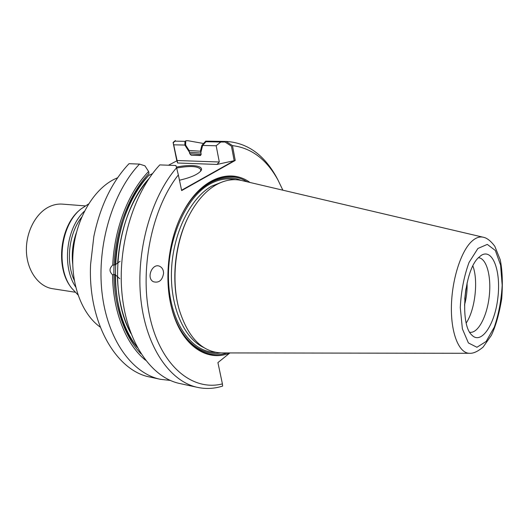 <?xml version="1.0" encoding="UTF-8"?>
<svg xmlns="http://www.w3.org/2000/svg" width="529" height="529" viewBox="0 0 529 529"><rect width="100%" height="100%" fill="white"/><g stroke="black" fill="none" stroke-linecap="round" stroke-linejoin="round"><path stroke-width="0.79" d="M464.707 299.196L465.93 288.735M189.091 215.488C175.456 241.257 171.105 278.565 178.445 306.78M188.873 215.905C175.344 241.416 171.032 278.386 178.333 306.324C171.032 278.386 175.344 241.416 188.873 215.905M203.586 143.491L188.139 140.747L185.752 140.754L185.613 145.078L173.717 144.814L173.162 142.764L175.125 141.15L184.971 141.336L184.846 145.058L173.717 144.814L177.017 160.518L219.304 161.993L216.169 145.753L220.772 142.017L225.05 142.03L231.457 146.176L234.162 160.697L216.969 164.44L235.233 160.459L181.645 190.592L178.346 174.934C151.32 209.061 138.882 271.893 150.408 319.384C161.795 367.04 193.092 391.407 222.411 383.902L217.922 362.596L229.91 352.929M173.162 142.764L176.825 160.849L168.467 165.233L176.825 160.849L177.651 162.992L177.017 160.518L219.304 161.993L216.169 145.753L202.633 145.455L205.953 141.732L220.772 142.017M200.484 171.363L200.841 169.796C198.706 166.159 190.645 165.57 176.646 168.03C190.645 165.57 198.706 166.159 200.841 169.796L200.484 171.363M141.045 353.822C123.436 335.631 112.565 302.006 114.019 265.849C115.527 229.692 129.354 194.004 148.999 173.287L148.596 171.495C128.567 192.087 114.264 228.442 112.737 265.089C109.192 268.368 109.133 271.589 112.565 274.749C112.829 311.839 126.239 344.71 145.554 360.242M202.633 145.455L200.841 152.524L201.139 154.012L200.326 155.513L191.227 155.242L189.739 153.681L189.442 152.207L200.941 153.026M184.846 145.058L189.442 152.207M219.304 161.993L216.969 164.44L219.304 161.993M179.457 180.217C190.414 177.704 197.509 174.649 200.742 171.046C205.034 165.861 191.584 163.871 176.388 167.111C191.584 163.871 205.034 165.861 200.742 171.046C197.509 174.649 190.414 177.704 179.457 180.217M249.966 182.459C229.817 167.7 200.663 178.412 183.133 211.99L182.578 213.114C197.72 184.211 222.028 172.057 241.026 180.369C222.028 172.057 197.72 184.211 182.578 213.114L181.652 214.886M183.133 211.99C168.414 239.141 163.765 279.008 171.846 308.817L171.561 307.594C179.648 339.201 200.504 356.625 220.904 352.903C200.504 356.625 179.648 339.201 171.561 307.594L171.733 308.328C180.653 343.347 204.888 360.646 227.1 352.922M247.056 181.778C227.219 169.148 199.651 180.409 182.908 212.44M171.065 305.656L171.733 308.328M181.573 190.235L234.162 160.697M149.456 175.185L152.61 173.532L149.456 175.185M200.584 151.221L189.091 150.487L185.613 145.078M278.102 180.244L276.455 177.129C264.037 154.686 247.341 142.797 226.352 141.448L205.702 141.124L221.506 141.422L216.169 145.753L201.853 145.435L200.498 150.791L201.139 154.012L200.326 155.513L191.227 155.242L189.739 153.681L189.091 150.487M119.766 278.71L115.011 274.485L112.565 274.749M112.737 265.089L115.183 264.85L120.09 261.26M176.825 160.849L177.651 162.992L173.082 142.466L176.825 160.849M478.699 257.458C464.098 270.101 459.39 324.436 471.861 335.095C481.311 345.113 494.952 324.416 497.868 297.761C501.161 271.146 492.651 247.863 481.152 255.441L478.699 257.458M163.567 273.394C163.534 270.054 162.31 267.727 159.897 266.411C152.557 262.377 145.825 278.009 153.37 281.732C158.905 283.213 162.304 280.436 163.567 273.394M171.846 308.817C181.143 345.377 206.892 362.544 229.831 353.028M282.876 190.189L277.91 179.9C266.563 159.368 251.414 147.941 232.476 145.627L235.233 160.459M221.506 141.422L226.352 141.448M197.674 387.407L179.8 383.525C151.856 377.752 127.238 343.321 122.166 295.38C117.035 247.512 133.189 193.264 159.811 164.896L175.912 165.517L176.58 167.759C150.805 197.416 135.583 252.194 140.932 299.95C146.229 347.778 170.358 381.753 197.674 387.407C206.026 389.152 214.351 388.709 222.643 386.071L222.411 383.902M139.524 164.102C112.776 191.981 96.681 245.238 101.978 292.312C107.215 339.453 132.105 373.454 160.32 379.3L150.216 377.104C116.373 371.153 87.801 322.71 90.585 264.46L93.845 236.463C100.199 206.085 111.923 181.824 129.016 163.692L139.524 164.102L144.939 165.828L148.596 171.495M160.32 379.3L170.305 380.43M201.853 145.435L205.702 141.124M185.752 140.754L188.139 140.747M483.089 237.204L241.574 180.495C233.163 178.564 224.58 180.072 215.819 185.018C206.184 190.638 197.74 199.929 190.473 212.896C175.397 239.657 170.682 280.112 179.192 309.624C188.132 337.72 202.223 352.149 221.472 352.916L469.554 353.293C473.29 353.57 477.813 351.501 483.129 347.077L491.408 335.287C495.759 326.009 499.197 313.823 501.723 298.726C502.867 283.008 502.358 270.002 500.203 259.699L494.787 246.243C490.7 240.827 486.799 237.819 483.089 237.204C479.373 236.37 475.531 237.819 471.564 241.535C460.733 251.659 451.72 280.324 451.396 307.098C450.999 333.918 459.179 353.425 469.554 353.293M117.656 177.718L114.092 179.351C93.316 189.759 76.169 218.827 73.2 251.004C70.205 283.187 81.744 314.054 100.239 327.101M175.397 140.562L173.082 142.466M232.476 145.627L226.068 141.448M176.58 167.759L178.346 174.934M464.482 305.081C466.485 297.84 467.345 290.461 467.061 282.949M466.241 322.948C475.088 309.882 478.487 280.72 472.88 265.968M469.752 332.258L469.924 332.285C478.031 333.482 486.951 316.507 489.193 296.749C491.56 277.004 486.779 258.436 478.613 257.729L478.441 257.716M85.103 205.887L62.435 204.121C57.866 203.777 53.343 204.71 48.88 206.925C35.278 213.63 25.452 233.058 26.45 252.141C27.369 271.238 38.802 286.665 52.576 288.702L75.039 292.2M79.879 209.901L79.839 209.934C60.061 225.731 55.234 267.125 70.846 287.049L70.879 287.095M88.548 203.969L80.706 209.167C60.504 225.301 55.565 267.648 71.514 287.994L77.948 294.858M84.468 211.17C66.204 227.774 61.688 266.55 75.64 286.91M75.72 235.445C73.141 243.869 72.136 252.478 72.704 261.273M211.54 186.201C190.473 198.117 173.142 232.978 171.528 269.611C169.835 306.258 183.947 338.348 203.652 347.467C183.947 338.348 169.835 306.258 171.528 269.611C173.142 232.978 190.473 198.117 211.54 186.201L222.98 181.692L211.54 186.201M115.011 274.485C115.838 304.995 123.264 329.316 137.295 347.441C103.618 309.267 109.906 213.452 149.337 174.815C130.246 194.897 116.691 229.738 115.183 264.85M117.405 276.508C118.093 298.521 122.622 317.552 130.994 333.594C107.182 291.737 116.274 213.729 149.079 178.471C130.848 200.127 120.374 228.27 117.65 262.887M191.227 155.242L200.689 155.394L191.227 155.242M189.739 153.681L201.159 154.554L189.739 153.681M209.603 184.224C185.467 197.601 166.635 240.635 168.559 281.726C170.305 322.882 191.703 352.466 215.343 352.281C191.703 352.466 170.305 322.882 168.559 281.726C166.635 240.635 185.467 197.601 209.603 184.224C218.391 179.311 227.014 177.804 235.465 179.695C227.014 177.804 218.391 179.311 209.603 184.224M177.651 162.992L216.969 164.44L177.651 162.992M477.899 248.485L469.038 262.457C464.052 276.098 461.129 291.142 460.276 307.574L462.379 328.853L468.403 342.951L476.933 347.269L486.151 341.456L494.298 327.12C498.708 314.193 501.34 300.221 502.18 285.204L500.586 265.089L495.349 250.488L487.302 244.398L477.899 248.485M81.651 217.214C68.863 233.349 65.55 261.743 74.285 280.383M76.454 232.462C72.731 242.798 71.488 253.431 72.737 264.348M480.702 255.745L481.152 255.441M277.91 179.9L276.455 177.129"/></g></svg>
